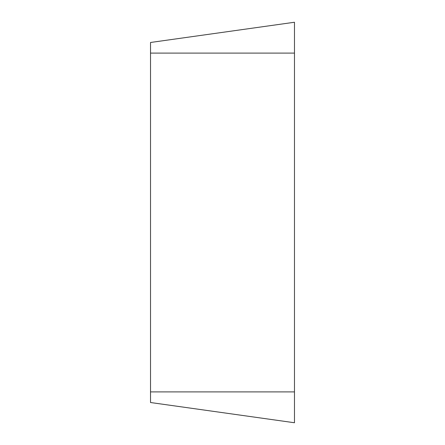 <?xml version="1.0" encoding="UTF-8"?>
<svg xmlns="http://www.w3.org/2000/svg" width="445" height="445" viewBox="0 0 445 445"><rect width="100%" height="100%" fill="white"/><g stroke="black" fill="none" stroke-linecap="round" stroke-linejoin="round"><path stroke-width="0.67" d="M294.479 422.75L294.479 22.25L150.521 42.481L150.521 402.519L294.479 422.75L150.521 402.519M294.479 22.25L150.521 42.481M294.479 53.1L150.521 53.1M294.479 391.9L150.521 391.9"/></g></svg>
